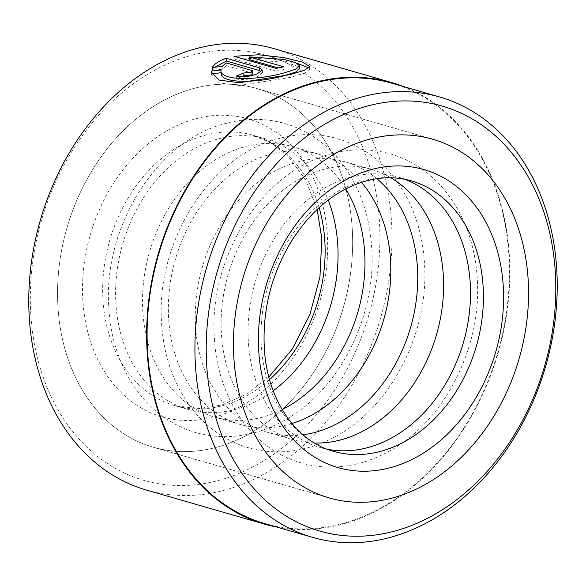 <?xml version="1.0" encoding="UTF-8"?>
<svg xmlns="http://www.w3.org/2000/svg" width="586" height="586" viewBox="0 0 586 586"><rect width="100%" height="100%" fill="white"/><g stroke="black" fill="none" stroke-linecap="round" stroke-linejoin="round"><path stroke-width="0.44" stroke-dasharray="2.93 2.2" d="M264.755 523.576A229.17 176.584 106.1 0 0 508.853 255.02A229.17 176.584 106.1 0 0 391.704 83.168M221.105 72.928L220.922 69.924M296.955 63.244L267.121 58.117L234.188 59.054L234.019 56.285M211.627 73.88L211.341 74.664L219.223 82.882L239.352 85.549L290.488 77.337L304.764 73.008L309.708 69.251L308.859 67.851M241.337 76.825A226.877 174.811 106.1 0 0 236.297 78.985C242.501 80.157 249.372 79.469 256.895 76.913L262.557 72.796L259.452 70.554M30.816 314.536A221.134 170.387 -73.9 0 1 191.725 55.282A221.134 170.387 -73.9 0 1 379.391 221.222A221.134 170.387 -73.9 0 1 218.475 480.476A221.134 170.387 -73.9 0 1 30.816 314.536M146.742 490.16A229.749 177.023 106.1 0 0 391.455 220.929A229.749 177.023 106.1 0 0 274.014 48.645M57.977 307.262A186.67 143.834 106.1 0 0 153.4 447.25A186.67 143.834 106.1 0 0 352.23 228.496A186.67 143.834 106.1 0 0 256.807 88.515A186.67 143.834 106.1 0 0 57.977 307.262A186.67 143.834 106.1 0 0 153.4 447.25A186.67 143.834 106.1 0 0 352.23 228.496A186.67 143.834 106.1 0 0 256.807 88.515A186.67 143.834 106.1 0 0 57.977 307.262M276.775 527.041A229.749 177.023 106.1 0 0 509.307 254.903A229.749 177.023 106.1 0 0 403.725 86.633M215.047 67.17L212.506 70.254L222.277 69.251L226.321 65.632L226.145 62.87M222.277 69.251L222.101 66.482M212.506 70.254L212.33 67.471M236.297 78.985L236.121 76.195M226.321 65.632L251.709 72.95L252.749 73.733M211.341 73.917L211.26 72.598M234.188 59.054L276.277 71.184L276.101 68.423M276.277 71.184A226.877 174.811 -73.9 0 1 284.071 69.609L283.895 66.841M284.071 69.609L278.269 67.939M249.629 59.684L283.954 62.211L295.527 65.339L299.798 68.591M273.237 390.767A140.721 108.425 -73.9 0 1 187.85 409.358A140.721 108.425 -73.9 0 1 115.918 303.834A140.721 108.425 -73.9 0 1 265.802 138.926A140.721 108.425 -73.9 0 1 328.197 200.119M282.174 409.585A140.721 108.425 -73.9 0 1 214.762 417.115A140.721 108.425 -73.9 0 1 142.83 311.591A140.721 108.425 -73.9 0 1 292.714 146.683A140.721 108.425 -73.9 0 1 345.777 188.941M291.938 423.532A140.721 108.425 -73.9 0 1 240.619 424.564A140.721 108.425 -73.9 0 1 168.68 319.04A140.721 108.425 -73.9 0 1 318.572 154.14A140.721 108.425 -73.9 0 1 361.467 182.334M303.021 434.812A140.721 108.425 -73.9 0 1 267.531 432.329A140.721 108.425 -73.9 0 1 195.592 326.798A140.721 108.425 -73.9 0 1 345.484 161.897A140.721 108.425 -73.9 0 1 376.857 178.686M314.411 443.038A140.721 108.425 -73.9 0 1 293.388 439.778A140.721 108.425 -73.9 0 1 221.449 334.254A140.721 108.425 -73.9 0 1 371.341 169.347A140.721 108.425 -73.9 0 1 390.869 177.778M326.959 449.162A140.721 108.425 -73.9 0 1 320.3 447.536A140.721 108.425 -73.9 0 1 248.361 342.012A140.721 108.425 -73.9 0 1 398.253 177.104A140.721 108.425 -73.9 0 1 404.758 179.272M251.709 72.95L251.533 70.188M398.253 177.104L411.182 180.832A140.721 108.425 106.1 0 0 261.29 345.74A140.721 108.425 106.1 0 0 333.229 451.264L320.3 447.536M269.575 379.53A140.721 108.425 -73.9 0 1 174.921 405.629A140.721 108.425 -73.9 0 1 102.99 300.105A140.721 108.425 -73.9 0 1 252.874 135.198A140.721 108.425 -73.9 0 1 319.106 207.678M327.332 235.162A155.078 119.493 106.1 0 0 195.724 118.782A155.078 119.493 106.1 0 0 82.875 300.596A155.078 119.493 106.1 0 0 214.483 416.976A155.078 119.493 106.1 0 0 327.332 235.162M309.708 69.251L309.533 66.445M262.557 72.796L262.382 70.034M329.295 497.954L153.4 447.25L329.295 497.954M432.702 139.219L256.807 88.515L432.702 139.219M211.348 74.664L211.172 71.866M108.901 308.683C111.64 356.413 134.238 399.498 169.603 420.968C189.652 433.149 211.451 438.225 235.008 436.211C250.793 434.724 266.088 430.08 280.884 422.279C337.976 393.243 376.923 317.011 371.663 247.358C369.239 211.7 357.724 181.704 337.126 157.385C322.791 140.999 305.614 129.777 285.594 123.712C265.553 117.896 245.109 117.94 224.255 123.836C155.356 141.893 102.469 228.796 108.901 308.683M161.663 323.897C164.402 371.627 187.007 414.705 222.372 436.182C242.421 448.356 264.22 453.439 287.777 451.418C303.563 449.938 318.857 445.294 333.654 437.486C390.745 408.449 429.692 332.225 424.432 262.572C422.008 226.907 410.493 196.918 389.895 172.599C375.56 156.213 358.383 144.991 338.364 138.926C318.323 133.11 297.878 133.147 277.024 139.05C208.125 157.099 155.231 244.003 161.663 323.897M214.432 339.104C217.172 386.833 239.777 429.919 275.142 451.396C295.19 463.57 316.989 468.646 340.547 466.632C356.332 465.145 371.619 460.501 386.423 452.7C443.514 423.663 482.461 347.439 477.202 277.779C474.777 242.121 463.262 212.132 442.664 187.806C428.329 171.427 411.152 160.198 391.133 154.133C371.092 148.317 350.648 148.361 329.793 154.257C260.895 172.313 208.001 259.217 214.432 339.104M265.802 138.926L252.874 135.198L271.574 143.358L288.275 156.462L305.599 179.821L317.202 209.444M293.388 439.778L267.531 432.329M240.619 424.564L214.762 417.115M187.85 409.358L174.921 405.629L197.929 408.691L222.035 404.941L246.149 394.283L268.893 377.025M318.572 154.14L292.714 146.683M371.341 169.347L345.484 161.897"/><path stroke-width="0.88" d="M439.551 96.954L391.704 83.168A229.17 176.584 106.1 0 0 147.606 351.725A229.17 176.584 106.1 0 0 264.755 523.576L312.594 537.369A229.17 176.584 106.1 0 0 556.7 268.813A229.17 176.584 106.1 0 0 439.551 96.954A229.17 176.584 106.1 0 0 195.446 365.518A229.17 176.584 106.1 0 0 312.594 537.369M299.622 65.8L295.366 62.541L283.8 59.413L249.453 56.915L283.895 66.841A229.749 177.023 106.1 0 0 276.101 68.423L234.019 56.285L258.697 54.776L283.814 57.596L302.508 62.101L309.533 66.445L304.595 70.232L290.312 74.576L239.176 82.736L219.061 80.07L211.172 71.866L211.165 71.126L220.922 69.924C219.589 81.857 260.455 79.879 284.283 72.84L295.681 69.207L299.622 65.8L299.798 68.591L295.857 71.975L284.452 75.601C260.631 82.626 219.794 84.699 221.098 72.708L211.341 73.917M220.922 69.924L221.105 72.928M308.859 67.851L296.955 63.244M252.573 70.972L252.749 73.777L251.643 74.847L243.988 75.762L243.82 72.986L250.691 72.408L252.075 71.719L252.456 70.686L226.145 62.87L222.101 66.482L212.33 67.471C214.491 63.786 219.127 60.717 226.247 58.27L259.283 67.793L262.382 70.034L256.727 74.144C249.197 76.685 242.326 77.374 236.121 76.195A229.749 177.023 -73.9 0 1 243.82 72.986M403.725 86.633A229.749 177.023 106.1 0 0 391.866 82.611L274.014 48.645A229.749 177.023 106.1 0 0 29.3 317.876A229.749 177.023 106.1 0 0 146.742 490.16L264.594 524.133A229.749 177.023 106.1 0 0 276.775 527.041M233.873 357.965A186.67 143.834 106.1 0 0 329.295 497.954A186.67 143.834 106.1 0 0 528.125 279.2A186.67 143.834 106.1 0 0 432.702 139.219A186.67 143.834 106.1 0 0 233.873 357.965A186.67 143.834 106.1 0 0 329.295 497.954A186.67 143.834 106.1 0 0 528.125 279.2A186.67 143.834 106.1 0 0 432.702 139.219A186.67 143.834 106.1 0 0 233.873 357.965M555.286 271.926A221.134 170.387 106.1 0 0 367.62 105.985A221.134 170.387 106.1 0 0 206.712 365.239A221.134 170.387 106.1 0 0 394.371 531.18A221.134 170.387 106.1 0 0 555.286 271.926M391.866 82.611A229.749 177.023 106.1 0 0 147.152 351.849A229.749 177.023 106.1 0 0 264.594 524.133M259.283 67.793L259.452 70.554L226.423 61.032L226.247 58.27M226.423 61.032L215.047 67.17M243.988 75.762A226.877 174.811 106.1 0 0 241.337 76.825M211.26 72.598L211.165 71.126M278.269 67.939L249.629 59.684L249.453 56.915M328.197 200.119A140.721 108.425 -73.9 0 1 337.734 244.45A140.721 108.425 -73.9 0 1 273.237 390.767M345.777 188.941A140.721 108.425 -73.9 0 1 364.646 252.207A140.721 108.425 -73.9 0 1 282.174 409.585M361.467 182.334A140.721 108.425 -73.9 0 1 390.503 259.664A140.721 108.425 -73.9 0 1 291.938 423.532M376.857 178.686A140.721 108.425 -73.9 0 1 417.415 267.421A140.721 108.425 -73.9 0 1 303.021 434.812M390.869 177.778A140.721 108.425 -73.9 0 1 443.272 274.878A140.721 108.425 -73.9 0 1 314.411 443.038M404.758 179.272A140.721 108.425 -73.9 0 1 470.184 282.635A140.721 108.425 -73.9 0 1 326.959 449.162M258.77 351.3A155.078 119.493 -73.9 0 1 371.619 169.486A155.078 119.493 -73.9 0 1 503.228 285.865A155.078 119.493 -73.9 0 1 390.379 467.679A155.078 119.493 -73.9 0 1 258.77 351.3M483.113 286.356A140.721 108.425 106.1 0 0 411.182 180.832C391.99 175.339 371.927 177.199 350.992 186.414C328.365 196.786 308.932 214.373 292.707 239.169C271.845 272.673 262.374 308.91 264.308 347.864C266.952 398.92 295.403 440.98 333.229 451.264A140.721 108.425 106.1 0 0 483.113 286.356M319.106 207.678A140.721 108.425 -73.9 0 1 324.805 240.729A140.721 108.425 -73.9 0 1 269.575 379.53M317.202 209.444L321.795 238.597L319.956 276.812L309.884 314.565L292.377 348.86L268.893 377.025"/></g></svg>
